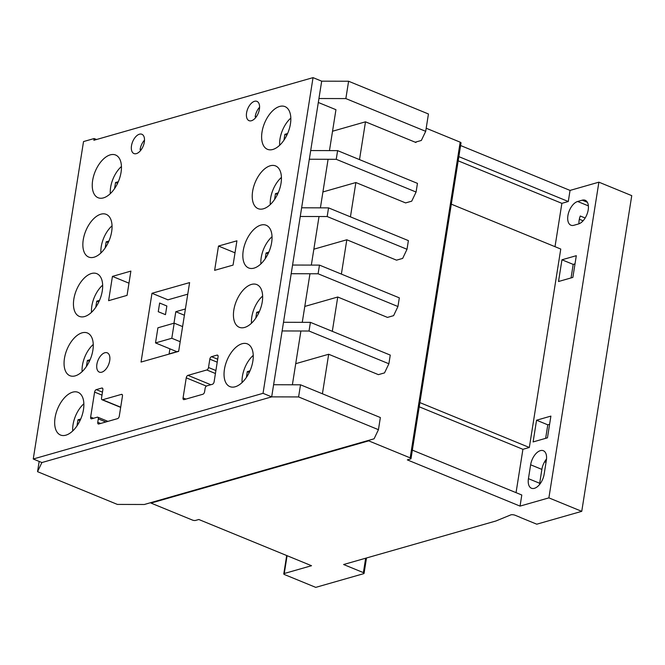 <?xml version="1.0" encoding="UTF-8"?>
<svg xmlns="http://www.w3.org/2000/svg" width="665" height="665" viewBox="0 0 665 665"><rect width="100%" height="100%" fill="white"/><g stroke="black" fill="none" stroke-linecap="round" stroke-linejoin="round"><path stroke-width="1" d="M290.439 123.906A23.084 12.635 -67.7 0 0 284.986 106.608A23.084 12.635 -67.7 0 0 262.018 132.027A23.084 12.635 -67.7 0 0 267.471 149.317A23.084 12.635 -67.7 0 0 290.439 123.906M111.662 231.644A23.084 12.635 -67.7 0 0 106.209 214.346A23.084 12.635 -67.7 0 0 83.25 239.766A23.084 12.635 -67.7 0 0 88.694 257.056A23.084 12.635 -67.7 0 0 111.662 231.644M271.644 242.55A23.084 12.635 -67.7 0 0 266.191 225.252A23.084 12.635 -67.7 0 0 243.232 250.672A23.084 12.635 -67.7 0 0 248.677 267.97A23.084 12.635 -67.7 0 0 271.644 242.55M262.251 301.877A23.084 12.635 -67.7 0 0 256.798 284.578A23.084 12.635 -67.7 0 0 233.831 309.998A23.084 12.635 -67.7 0 0 239.284 327.288A23.084 12.635 -67.7 0 0 262.251 301.877M83.474 409.615A23.084 12.635 -67.7 0 0 78.021 392.317A23.084 12.635 -67.7 0 0 55.062 417.736A23.084 12.635 -67.7 0 0 60.507 435.026A23.084 12.635 -67.7 0 0 83.474 409.615M252.85 361.195A23.084 12.635 -67.7 0 0 247.405 343.896A23.084 12.635 -67.7 0 0 224.438 369.316A23.084 12.635 -67.7 0 0 229.891 386.614A23.084 12.635 -67.7 0 0 252.85 361.195M281.037 183.224A23.084 12.635 -67.7 0 0 275.593 165.926A23.084 12.635 -67.7 0 0 252.625 191.345A23.084 12.635 -67.7 0 0 258.078 208.644A23.084 12.635 -67.7 0 0 281.037 183.224M109.717 360.638A10.424 5.711 -67.7 0 0 107.248 352.824A10.424 5.711 -67.7 0 0 96.882 364.304A10.424 5.711 -67.7 0 0 99.343 372.117A10.424 5.711 -67.7 0 0 109.717 360.638M144.33 142.077A10.424 5.711 -67.7 0 0 141.869 134.264A10.424 5.711 -67.7 0 0 131.495 145.743A10.424 5.711 -67.7 0 0 133.956 153.557A10.424 5.711 -67.7 0 0 144.33 142.077M141.537 149.226L140.091 149.642A10.424 5.711 112.3 0 1 140.149 149.292A10.424 5.711 112.3 0 1 144.505 140.14M92.867 350.289A23.084 12.635 -67.7 0 0 87.423 332.99A23.084 12.635 -67.7 0 0 64.455 358.41A23.084 12.635 -67.7 0 0 69.908 375.708A23.084 12.635 -67.7 0 0 92.867 350.289M102.269 290.962A23.084 12.635 -67.7 0 0 96.816 273.664A23.084 12.635 -67.7 0 0 73.848 299.084A23.084 12.635 -67.7 0 0 79.301 316.382A23.084 12.635 -67.7 0 0 102.269 290.962M121.055 172.318A23.084 12.635 -67.7 0 0 115.61 155.02A23.084 12.635 -67.7 0 0 92.643 180.439A23.084 12.635 -67.7 0 0 98.096 197.738A23.084 12.635 -67.7 0 0 121.055 172.318M259.408 109.185A10.424 5.711 -67.7 0 0 256.948 101.371A10.424 5.711 -67.7 0 0 246.574 112.85A10.424 5.711 -67.7 0 0 249.034 120.664A10.424 5.711 -67.7 0 0 259.408 109.185M256.615 116.333L255.169 116.749A10.424 5.711 112.3 0 1 255.227 116.392A10.424 5.711 112.3 0 1 259.591 107.248M140.091 149.642L140.988 150.007M255.169 116.749L256.067 117.115M94.156 138.536L83.524 141.57L33.25 459.008L263.032 393.323L313.04 77.63L93.881 140.273L94.156 138.536L96.541 139.509M329.466 150.606L335.95 109.7L318.311 102.477M292.384 384.777L300.896 331.004M302.267 322.334L309.965 273.764M311.336 265.094L319.025 216.524M320.405 207.846L328.094 159.276M33.25 459.008L41.895 462.549L271.686 396.872L321.685 81.172L313.04 77.63M263.032 393.323L271.686 396.872L273.606 384.727L300.522 384.802L380.363 417.537L378.443 429.681L298.593 396.939L300.522 384.802M183.066 397.919A2.236 1.222 -67.7 0 0 183.59 399.59A2.236 1.222 -67.7 0 0 184.105 399.607L202.883 394.245A2.236 1.222 -67.7 0 0 204.587 391.768L205.128 388.343A2.236 1.222 112.3 0 1 206.832 385.875L212.409 384.279A2.236 1.222 -67.7 0 0 214.113 381.81L218.07 356.806A2.236 1.222 -67.7 0 0 217.546 355.135A2.236 1.222 -67.7 0 0 217.023 355.118L211.528 356.681A2.236 1.222 -67.7 0 0 209.824 359.158L208.502 367.496A2.236 1.222 112.3 0 1 206.798 369.973L187.946 375.359A2.236 1.222 -67.7 0 0 186.242 377.836L183.066 397.919L185.917 399.091M108.611 300.68L127.057 295.376L130.88 271.096L112.435 276.399L108.611 300.68M236.923 240.813L218.494 246.05L214.629 270.339L233.058 265.102L236.923 240.813M178.652 351.378L189.6 282.6L151.986 293.282L141.038 362.059L178.652 351.378M97.256 417.196A2.236 1.222 112.3 0 1 97.772 417.213A2.236 1.222 112.3 0 1 98.295 418.884L97.755 422.3A2.236 1.222 -67.7 0 0 98.287 423.979A2.236 1.222 -67.7 0 0 98.802 423.987L117.58 418.626A2.236 1.222 -67.7 0 0 119.284 416.149L122.46 396.066A2.236 1.222 -67.7 0 0 121.936 394.387A2.236 1.222 -67.7 0 0 121.421 394.378L102.568 399.765A2.236 1.222 112.3 0 1 102.053 399.748A2.236 1.222 112.3 0 1 101.529 398.077L102.851 389.732A2.236 1.222 -67.7 0 0 102.319 388.061A2.236 1.222 -67.7 0 0 101.803 388.044L96.3 389.624A2.236 1.222 -67.7 0 0 94.596 392.101L90.64 417.105A2.236 1.222 -67.7 0 0 91.163 418.775A2.236 1.222 -67.7 0 0 91.679 418.792L97.256 417.196M167.937 299.824L151.986 293.282M235.011 252.825L218.494 246.05M128.977 283.182L112.435 276.399M290.821 118.079A21.962 12.02 -67.7 0 0 280.007 138.919A21.962 12.02 -67.7 0 0 279.682 145.244M287.604 133.515L284.869 134.33L283.98 140.132M286.856 135.145L284.869 134.33M272.027 236.723A21.962 12.02 -67.7 0 0 261.22 257.563A21.962 12.02 -67.7 0 0 260.888 263.897M268.81 252.16L266.075 252.983L265.194 258.776M268.062 253.797L266.075 252.983M262.633 296.05A21.962 12.02 -67.7 0 0 251.819 316.889A21.962 12.02 -67.7 0 0 251.495 323.215M259.416 311.486L256.682 312.301L255.792 318.103M258.668 313.115L256.682 312.301M253.24 355.376A21.962 12.02 -67.7 0 0 242.426 376.215A21.962 12.02 -67.7 0 0 242.102 382.541M250.023 370.812L247.289 371.627L246.399 377.421M249.275 372.442L247.289 371.627M281.428 177.405A21.962 12.02 -67.7 0 0 270.613 198.245A21.962 12.02 -67.7 0 0 270.289 204.571M278.211 192.842L275.476 193.656L274.587 199.45M277.463 194.471L275.476 193.656M112.044 225.817A21.962 12.02 -67.7 0 0 101.238 246.657A21.962 12.02 -67.7 0 0 100.905 252.983M108.91 241.071L106.176 241.819L105.17 247.92M108.196 242.65L106.176 241.819M83.856 403.788A21.962 12.02 -67.7 0 0 73.05 424.627A21.962 12.02 -67.7 0 0 72.718 430.953M80.723 419.041L77.988 419.79L76.982 425.891M80.008 420.621L77.988 419.79M93.258 344.462A21.962 12.02 -67.7 0 0 82.443 365.301A21.962 12.02 -67.7 0 0 82.119 371.635M90.116 359.715L87.381 360.463L86.384 366.565M89.401 361.295L87.381 360.463M102.651 285.144A21.962 12.02 -67.7 0 0 91.837 305.983A21.962 12.02 -67.7 0 0 91.512 312.309M99.509 300.397L96.774 301.137L95.777 307.247M98.802 301.968L96.774 301.137M121.446 166.491A21.962 12.02 -67.7 0 0 110.631 187.331A21.962 12.02 -67.7 0 0 110.307 193.665M118.303 181.744L115.569 182.493L114.571 188.594M117.589 183.324L115.569 182.493M171.803 338.269L155.519 342.924L157.913 327.803L174.197 323.148L171.803 338.269L180.19 341.71M155.519 342.924L176.89 351.694M174.197 323.148L182.592 326.59M573.878 225.285A12.768 6.991 112.3 0 1 570.919 225.202A12.768 6.991 112.3 0 1 567.91 215.635A12.768 6.991 112.3 0 1 577.652 201.487L582.232 200.182A12.768 6.991 112.3 0 1 585.192 200.265A12.768 6.991 112.3 0 1 587.669 212.285A12.768 6.991 112.3 0 1 578.467 223.98L573.878 225.285M578.949 223.822A12.768 6.991 112.3 0 1 579.149 220.248A12.768 6.991 112.3 0 1 580.279 216.009L585.158 218.012M539.514 484.569A12.768 6.991 112.3 0 1 539.681 483.272L541.875 469.399A12.768 6.991 112.3 0 1 546.514 458.991M528.434 478.667L530.637 464.785A12.768 6.991 112.3 0 1 543.338 450.72A12.768 6.991 112.3 0 1 546.356 460.296L544.153 474.17A12.768 6.991 112.3 0 1 531.451 488.235A12.768 6.991 112.3 0 1 528.434 478.667L539.681 483.272M572.864 277.413L558.517 281.511L561.958 259.791L576.306 255.693L572.864 277.413M571.06 277.928L573.205 264.404L561.958 259.791M573.205 264.404L575.009 263.889M359.507 159.608L365.492 121.82L332.533 131.238M365.492 121.82L415.218 142.21L421.344 140.456L425.7 131.329L345.85 98.586L318.934 98.52L321.685 81.172L348.601 81.246L428.443 113.981L425.7 131.329M397.944 306.523L399.324 297.853L319.474 265.111L292.567 265.044L291.187 273.714L318.103 273.781L397.944 306.523L393.597 315.651L387.471 317.404L337.745 297.014L332.309 331.336M363.381 572.623L343.614 564.519L495.899 520.994L510.412 515.051A3.134 1.039 9 0 1 515.217 515.292L520.105 517.295A4.056 1.347 9 0 1 520.421 517.495L536.771 524.195L581.75 511.343L548.891 497.869L520.047 506.107L407.321 459.889L410.529 458.975A2.236 0.74 -171 0 0 411.012 458.609A2.236 0.74 -171 0 0 410.18 457.869L368.684 440.853L150.997 503.081L192.509 520.096A2.236 0.74 -171 0 0 195.61 520.412L198.818 519.498L311.528 565.716L284.263 573.504A2.236 0.74 -171 0 0 283.789 573.862A2.236 0.74 -171 0 0 284.62 574.61L315.75 587.37L363.531 573.712A2.369 0.781 -171 0 0 364.071 573.33A2.369 0.781 -171 0 0 363.381 572.623L365.667 558.218M150.997 503.081L151.08 502.557M416.082 192.044L336.232 159.301L309.325 159.234L310.696 150.556L337.612 150.631L417.454 183.365L416.082 192.044L411.726 201.171L405.6 202.916L355.875 182.534L350.438 216.848M407.013 249.284L327.172 216.541L300.256 216.474L301.627 207.796L328.543 207.871L408.385 240.614L407.013 249.284L402.666 258.411L396.531 260.165L346.814 239.774L341.378 274.088M388.884 363.763L309.034 331.029L282.126 330.954L283.498 322.284L310.414 322.35L390.255 355.093L388.884 363.763L384.528 372.89L378.402 374.644L328.676 354.254L322.417 393.78M368.684 440.853L368.767 440.33M411.012 458.609L461.011 142.917A2.236 0.74 -171 0 0 460.18 142.169L426.19 128.237M415.218 142.21L415.941 142.501L416.024 141.978M322.924 191.952L355.875 182.534M313.855 249.192L346.814 239.774M304.786 306.432L337.745 297.014M345.85 98.586L348.601 81.246M295.726 363.68L328.676 354.254M298.593 396.939L271.686 396.872L41.895 462.549L37.548 471.676L39.169 461.435M37.548 471.676L117.389 504.419L144.305 504.494L374.087 438.809L378.443 429.681M310.414 322.35L309.034 331.029M581.75 511.343L631.75 195.643L598.891 182.168L570.046 190.414L460.596 145.535M536.555 420.214L550.894 416.107L547.461 437.828L533.114 441.926L536.555 420.214L547.794 424.819L545.649 438.343M458.177 160.822L561.875 203.349L568.292 201.512L570.046 190.414M561.875 203.349L555.009 246.682M419.216 406.797L522.914 449.316L529.332 447.479L560.761 249.043L451.311 204.163M522.914 449.316L516.048 492.649M520.047 506.107L521.801 495.009L412.35 450.13M548.891 497.869L598.891 182.168M419.881 402.599L529.332 447.479M458.833 156.632L568.292 201.512M549.598 424.303L547.794 424.819M159.642 303.032L166.849 305.991L165.469 314.661L158.262 311.71L159.642 303.032M185.402 308.967L175.793 311.71L184.405 315.243M319.474 265.111L318.103 273.781M328.543 207.871L327.172 216.541M337.612 150.631L336.232 159.301M175.793 311.71L173.972 323.207M169.916 348.834L169.109 353.913L178.677 351.178M187.754 294.163L167.771 299.873M579.331 219.242L583.097 220.788M544.602 461.768L546.023 462.358M105.843 421.976L98.295 418.884M93.491 418.268L90.64 417.105M101.994 395.135L94.596 392.101M102.46 392.151L96.3 389.624M102.701 388.41L101.803 388.044M120.697 407.196L102.568 399.765M122.318 394.744L121.421 394.378M100.615 423.472L97.755 422.3M206.399 386.099L186.242 377.836M210.813 384.736L187.946 375.359M215.427 373.506L206.798 369.973M215.901 370.53L208.502 367.496M217.214 362.184L209.824 359.158M217.688 359.208L211.528 356.681M217.921 355.484L217.023 355.118M541.875 469.399L530.637 464.785M410.18 457.869L460.18 142.169M284.263 573.504L287.089 555.691M587.361 202.285L582.232 200.182M588.375 205.884L577.652 201.487M107.938 421.377L97.772 417.213M120.673 407.379L102.053 399.748M364.071 573.33L366.498 557.977M283.789 573.862L286.69 555.533"/></g></svg>
